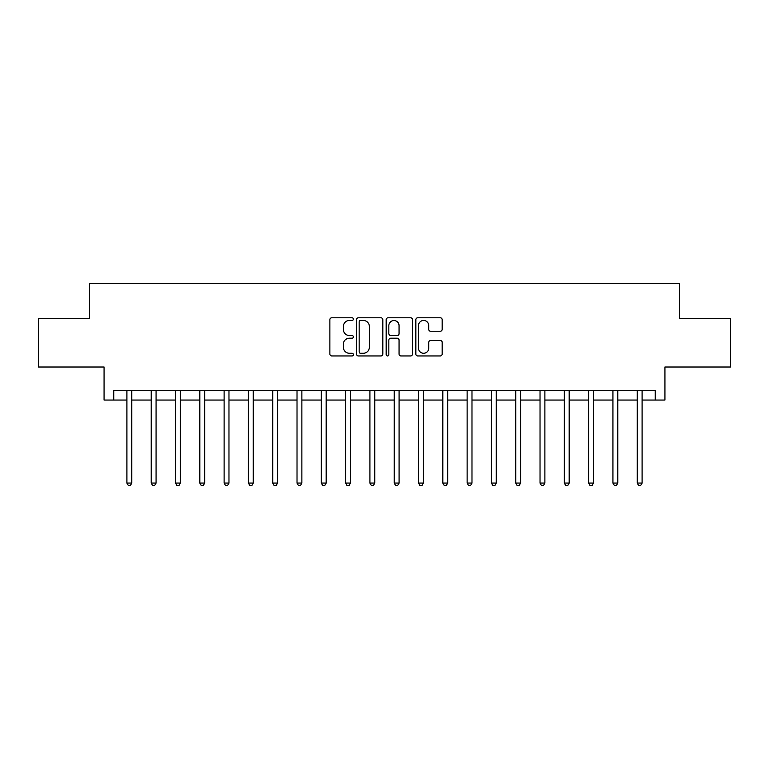 <?xml version="1.0" encoding="UTF-8"?>
<svg xmlns="http://www.w3.org/2000/svg" width="769" height="769" viewBox="0 0 769 769"><rect width="100%" height="100%" fill="white"/><g stroke="black" fill="none" stroke-linecap="round" stroke-linejoin="round"><path stroke-width="1.15" d="M353.394 319.125A1.336 1.336 0 0 0 352.058 317.789L331.785 317.789A1.913 1.913 0 0 0 329.872 319.693L329.872 354.048A1.913 1.913 0 0 0 331.785 355.951L352.058 355.951A1.336 1.336 0 0 0 353.394 354.615A1.336 1.336 0 0 0 352.058 353.279L349.434 353.279A6.104 6.104 0 0 1 343.33 347.175L343.33 344.31A6.104 6.104 0 0 1 349.434 338.206L352.058 338.206A1.336 1.336 0 0 0 353.394 336.87A1.336 1.336 0 0 0 352.058 335.534L349.434 335.534A6.104 6.104 0 0 1 343.33 329.43L343.33 326.565A6.104 6.104 0 0 1 349.434 320.462L352.058 320.462A1.336 1.336 0 0 0 353.394 319.125M440.272 331.237A1.913 1.913 0 0 0 442.175 329.334L442.175 319.693A1.913 1.913 0 0 0 440.272 317.789L417.75 317.789A1.913 1.913 0 0 0 415.846 319.693L415.846 354.048A1.913 1.913 0 0 0 417.75 355.951L440.272 355.951A1.913 1.913 0 0 0 442.175 354.048L442.175 342.407A1.913 1.913 0 0 0 440.272 340.494L430.63 340.494A1.913 1.913 0 0 0 428.727 342.407L428.727 348.174A5.104 5.104 0 0 1 423.623 353.279A5.104 5.104 0 0 1 418.519 348.174L418.519 325.566A5.104 5.104 0 0 1 423.623 320.462A5.104 5.104 0 0 1 428.727 325.566L428.727 329.334A1.913 1.913 0 0 0 430.63 331.237L440.272 331.237M113.783 400.053L113.783 390.335L655.217 390.335L655.217 400.053L664.935 400.053L664.935 367.005L730.55 367.005L730.55 318.404L679.517 318.404L679.517 283.405L89.483 283.405L89.483 318.404L38.45 318.404L38.45 367.005L104.065 367.005L104.065 400.053L126.904 400.053M382.827 319.693A1.913 1.913 0 0 0 380.924 317.789L358.402 317.789A1.913 1.913 0 0 0 356.499 319.693L356.499 354.048A1.913 1.913 0 0 0 358.402 355.951L380.924 355.951A1.913 1.913 0 0 0 382.827 354.048L382.827 319.693M388.076 317.789L410.598 317.789A1.913 1.913 0 0 1 412.501 319.693L412.501 354.048A1.913 1.913 0 0 1 410.598 355.951L400.957 355.951A1.913 1.913 0 0 1 399.053 354.048L399.053 340.109A1.913 1.913 0 0 0 397.14 338.206L390.748 338.206A1.913 1.913 0 0 0 388.845 340.109L388.845 354.615A1.336 1.336 0 0 1 387.509 355.951A1.336 1.336 0 0 1 386.173 354.615L386.173 319.693A1.913 1.913 0 0 1 388.076 317.789M131.768 400.053L151.205 400.053M156.069 400.053L175.505 400.053M180.369 400.053L199.815 400.053M204.669 400.053L224.115 400.053M228.97 400.053L248.416 400.053M253.27 400.053L272.716 400.053M277.571 400.053L297.017 400.053M301.871 400.053L321.317 400.053M326.181 400.053L345.617 400.053M350.481 400.053L369.918 400.053M374.782 400.053L394.218 400.053M399.082 400.053L418.519 400.053M423.383 400.053L442.819 400.053M447.683 400.053L467.129 400.053M471.983 400.053L491.429 400.053M496.284 400.053L515.73 400.053M520.584 400.053L540.03 400.053M544.885 400.053L564.331 400.053M569.185 400.053L588.631 400.053M593.495 400.053L612.931 400.053M617.795 400.053L637.232 400.053M642.096 400.053L655.217 400.053M360.507 320.462A1.336 1.336 0 0 0 359.171 321.798L359.171 351.942A1.336 1.336 0 0 0 360.507 353.279L363.266 353.279A6.104 6.104 0 0 0 369.38 347.175L369.38 326.565A6.104 6.104 0 0 0 363.266 320.462L360.507 320.462M399.053 325.662A5.104 5.104 0 0 0 393.949 320.558A5.104 5.104 0 0 0 388.845 325.662L388.845 333.621A1.913 1.913 0 0 0 390.748 335.534L397.14 335.534A1.913 1.913 0 0 0 399.053 333.621L399.053 325.662M132.008 390.335L131.903 390.575A1.942 1.942 0 0 0 131.768 391.306L131.768 483.067L126.904 483.067L126.904 391.306A1.942 1.942 0 0 0 126.77 390.575L126.664 390.335M131.768 483.067L130.307 485.595L128.365 485.595L126.904 483.067M156.309 390.335L156.213 390.575A1.942 1.942 0 0 0 156.069 391.306L156.069 483.067L151.205 483.067L151.205 391.306A1.942 1.942 0 0 0 151.07 390.575L150.964 390.335M156.069 483.067L154.607 485.595L152.666 485.595L151.205 483.067M180.609 390.335L180.513 390.575A1.942 1.942 0 0 0 180.369 391.306L180.369 483.067L175.505 483.067L175.505 391.306A1.942 1.942 0 0 0 175.37 390.575L175.265 390.335M180.369 483.067L178.908 485.595L176.966 485.595L175.505 483.067M204.91 390.335L204.814 390.575A1.942 1.942 0 0 0 204.669 391.306L204.669 483.067L199.815 483.067L199.815 391.306A1.942 1.942 0 0 0 199.671 390.575L199.575 390.335M204.669 483.067L203.208 485.595L201.267 485.595L199.815 483.067M229.21 390.335L229.114 390.575A1.942 1.942 0 0 0 228.97 391.306L228.97 483.067L224.115 483.067L224.115 391.306A1.942 1.942 0 0 0 223.971 390.575L223.875 390.335M228.97 483.067L227.518 485.595L225.567 485.595L224.115 483.067M253.51 390.335L253.414 390.575A1.942 1.942 0 0 0 253.27 391.306L253.27 483.067L248.416 483.067L248.416 391.306A1.942 1.942 0 0 0 248.272 390.575L248.176 390.335M253.27 483.067L251.819 485.595L249.867 485.595L248.416 483.067M277.811 390.335L277.715 390.575A1.942 1.942 0 0 0 277.571 391.306L277.571 483.067L272.716 483.067L272.716 391.306A1.942 1.942 0 0 0 272.572 390.575L272.476 390.335M277.571 483.067L276.119 485.595L274.168 485.595L272.716 483.067M302.111 390.335L302.015 390.575A1.942 1.942 0 0 0 301.871 391.306L301.871 483.067L297.017 483.067L297.017 391.306A1.942 1.942 0 0 0 296.872 390.575L296.776 390.335M301.871 483.067L300.419 485.595L298.478 485.595L297.017 483.067M326.421 390.335L326.316 390.575A1.942 1.942 0 0 0 326.181 391.306L326.181 483.067L321.317 483.067L321.317 391.306A1.942 1.942 0 0 0 321.173 390.575L321.077 390.335M326.181 483.067L324.72 485.595L322.778 485.595L321.317 483.067M350.722 390.335L350.616 390.575A1.942 1.942 0 0 0 350.481 391.306L350.481 483.067L345.617 483.067L345.617 391.306A1.942 1.942 0 0 0 345.473 390.575L345.377 390.335M350.481 483.067L349.02 485.595L347.079 485.595L345.617 483.067M375.022 390.335L374.916 390.575A1.942 1.942 0 0 0 374.782 391.306L374.782 483.067L369.918 483.067L369.918 391.306A1.942 1.942 0 0 0 369.783 390.575L369.678 390.335M374.782 483.067L373.321 485.595L371.379 485.595L369.918 483.067M399.322 390.335L399.217 390.575A1.942 1.942 0 0 0 399.082 391.306L399.082 483.067L394.218 483.067L394.218 391.306A1.942 1.942 0 0 0 394.084 390.575L393.978 390.335M399.082 483.067L397.621 485.595L395.679 485.595L394.218 483.067M423.623 390.335L423.527 390.575A1.942 1.942 0 0 0 423.383 391.306L423.383 483.067L418.519 483.067L418.519 391.306A1.942 1.942 0 0 0 418.384 390.575L418.278 390.335M423.383 483.067L421.921 485.595L419.98 485.595L418.519 483.067M447.923 390.335L447.827 390.575A1.942 1.942 0 0 0 447.683 391.306L447.683 483.067L442.819 483.067L442.819 391.306A1.942 1.942 0 0 0 442.684 390.575L442.579 390.335M447.683 483.067L446.222 485.595L444.28 485.595L442.819 483.067M472.224 390.335L472.128 390.575A1.942 1.942 0 0 0 471.983 391.306L471.983 483.067L467.129 483.067L467.129 391.306A1.942 1.942 0 0 0 466.985 390.575L466.889 390.335M471.983 483.067L470.522 485.595L468.581 485.595L467.129 483.067M496.524 390.335L496.428 390.575A1.942 1.942 0 0 0 496.284 391.306L496.284 483.067L491.429 483.067L491.429 391.306A1.942 1.942 0 0 0 491.285 390.575L491.189 390.335M496.284 483.067L494.832 485.595L492.881 485.595L491.429 483.067M520.824 390.335L520.728 390.575A1.942 1.942 0 0 0 520.584 391.306L520.584 483.067L515.73 483.067L515.73 391.306A1.942 1.942 0 0 0 515.586 390.575L515.49 390.335M520.584 483.067L519.133 485.595L517.181 485.595L515.73 483.067M545.125 390.335L545.029 390.575A1.942 1.942 0 0 0 544.885 391.306L544.885 483.067L540.03 483.067L540.03 391.306A1.942 1.942 0 0 0 539.886 390.575L539.79 390.335M544.885 483.067L543.433 485.595L541.482 485.595L540.03 483.067M569.425 390.335L569.329 390.575A1.942 1.942 0 0 0 569.185 391.306L569.185 483.067L564.331 483.067L564.331 391.306A1.942 1.942 0 0 0 564.186 390.575L564.09 390.335M569.185 483.067L567.733 485.595L565.792 485.595L564.331 483.067M593.735 390.335L593.63 390.575A1.942 1.942 0 0 0 593.495 391.306L593.495 483.067L588.631 483.067L588.631 391.306A1.942 1.942 0 0 0 588.487 390.575L588.391 390.335M593.495 483.067L592.034 485.595L590.092 485.595L588.631 483.067M618.036 390.335L617.93 390.575A1.942 1.942 0 0 0 617.795 391.306L617.795 483.067L612.931 483.067L612.931 391.306A1.942 1.942 0 0 0 612.787 390.575L612.691 390.335M617.795 483.067L616.334 485.595L614.393 485.595L612.931 483.067M642.336 390.335L642.23 390.575A1.942 1.942 0 0 0 642.096 391.306L642.096 483.067L637.232 483.067L637.232 391.306A1.942 1.942 0 0 0 637.097 390.575L636.992 390.335M642.096 483.067L640.635 485.595L638.693 485.595L637.232 483.067"/></g></svg>
